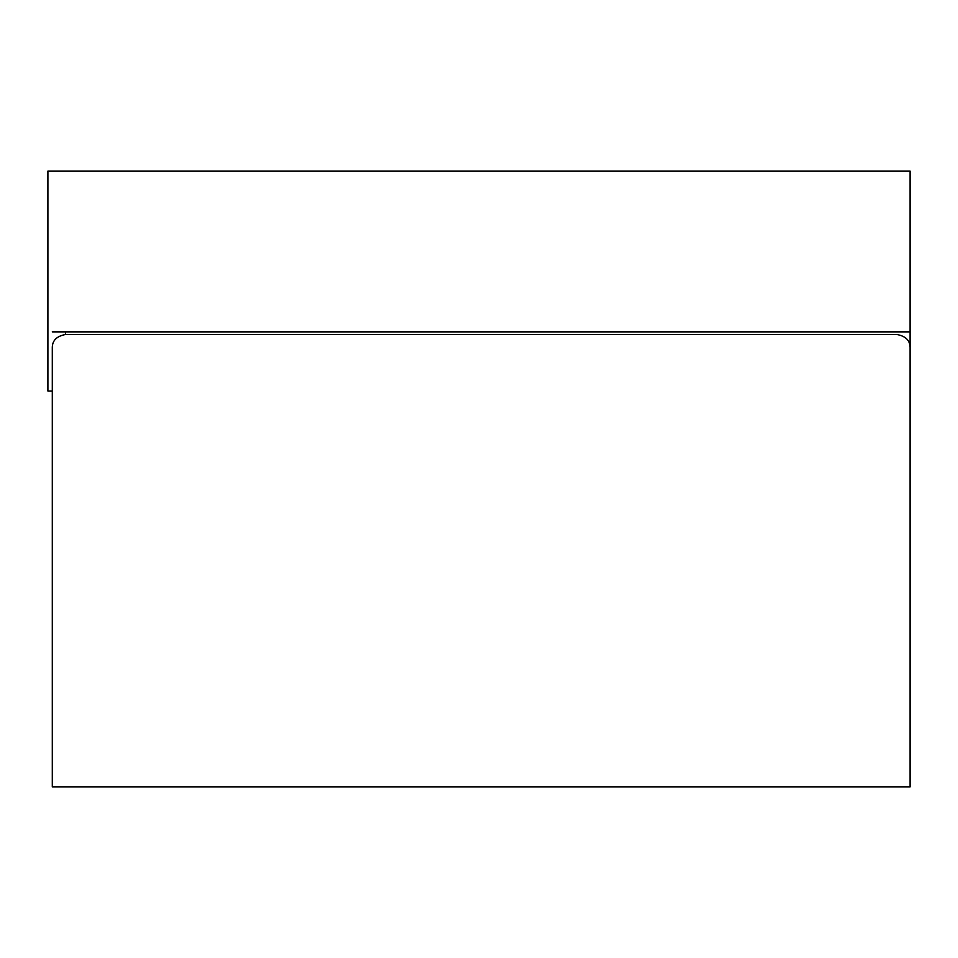 <?xml version="1.0" encoding="UTF-8"?>
<svg xmlns="http://www.w3.org/2000/svg" width="958" height="958" viewBox="0 0 958 958"><rect width="100%" height="100%" fill="white"/><g stroke="black" fill="none" stroke-linecap="round" stroke-linejoin="round"><path stroke-width="1.44" d="M52.295 786.925L52.295 348.413C52.031 340.82 56.426 336.186 65.491 334.498L896.904 334.498C905.969 336.186 910.375 340.82 910.1 348.413L910.1 786.925L52.295 786.925L52.295 391.02L47.9 391.02L47.9 171.075L910.1 171.075L910.1 379.009M52.295 331.863L910.1 331.863M910.1 786.925L910.1 764.939M65.491 334.498L65.491 331.863"/></g></svg>
